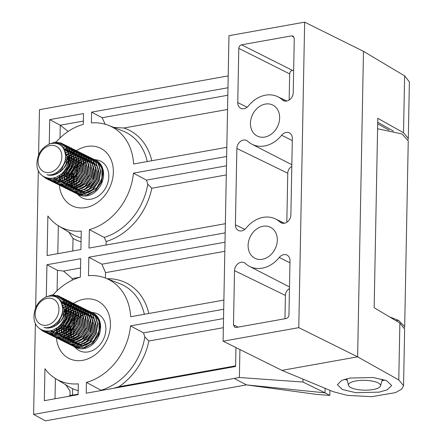 <?xml version="1.0" encoding="UTF-8"?>
<svg xmlns="http://www.w3.org/2000/svg" width="443" height="443" viewBox="0 0 443 443"><rect width="100%" height="100%" fill="white"/><g stroke="black" fill="none" stroke-linecap="round" stroke-linejoin="round"><path stroke-width="0.66" d="M381.949 380.825A27.145 8.317 -178.9 0 0 384.923 380.005M349.87 378.062L373.156 377.508L386.512 380.62L391.651 385.499L387.21 389.846L379.147 392.133L355.862 392.692L342.505 389.574L337.367 384.701L341.808 380.349L349.87 378.062M248.108 245.383A17.332 13.844 -63.6 0 0 255.002 258.302A17.332 13.844 -63.6 0 0 269.66 255.81A17.332 13.844 -63.6 0 0 277.296 240.161A17.332 13.844 -63.6 0 0 270.407 227.242A17.332 13.844 -63.6 0 0 255.744 229.734A17.332 13.844 -63.6 0 0 248.108 245.383M250.456 123.176A17.332 13.844 -63.6 0 0 257.344 136.095A17.332 13.844 -63.6 0 0 272.008 133.603A17.332 13.844 -63.6 0 0 279.644 117.96A17.332 13.844 -63.6 0 0 272.75 105.041A17.332 13.844 -63.6 0 0 258.092 107.533A17.332 13.844 -63.6 0 0 250.456 123.176M403.551 385.67L404.636 329.088L399.868 323.047L398.772 379.939L403.551 385.67L401.663 389.17L395.449 392.631L371.699 396.679L347.29 395.366L333.18 391.667L281.942 370.376L357.623 356.842L363.487 51.338L404.614 75.853L403.523 132.745L377.79 118.303L374.152 307.719L399.868 323.047M233.483 324.907L234.796 327.316L236.13 327.477L286.195 318.528C287.828 318.041 288.747 316.861 288.958 314.99L289.999 260.733A7.592 6.064 -63.6 0 0 287.042 255.107A7.592 6.064 -63.6 0 0 279.278 257.455A29.011 23.169 116.4 0 1 249.614 266.431A29.011 23.169 116.4 0 1 245.444 263.507A7.592 6.064 -63.6 0 0 244.353 262.743A7.592 6.064 -63.6 0 0 237.902 263.773A7.592 6.064 -63.6 0 0 234.524 270.651L233.483 324.907L238.162 327.117M284.965 318.744L285.414 295.431A6.778 5.416 116.4 0 1 289.462 288.598M286.82 222.259L287.762 173.23A6.778 5.416 116.4 0 1 291.81 166.396M236.872 148.449L235.405 224.811A7.592 6.064 -63.6 0 0 238.489 230.498A7.592 6.064 -63.6 0 0 246.125 228.084A29.011 23.169 116.4 0 1 275.308 218.87A29.011 23.169 116.4 0 1 279.959 222.037A7.592 6.064 -63.6 0 0 281.178 222.862A7.592 6.064 -63.6 0 0 290.879 214.888L292.347 138.532A7.592 6.064 -63.6 0 0 289.39 132.906A7.592 6.064 -63.6 0 0 281.626 135.253A29.011 23.169 116.4 0 1 251.962 144.23A29.011 23.169 116.4 0 1 247.792 141.306A7.592 6.064 -63.6 0 0 246.701 140.536A7.592 6.064 -63.6 0 0 240.25 141.572A7.592 6.064 -63.6 0 0 236.872 148.449L287.762 173.23M289.163 100.057L289.667 73.903L238.794 48.353L237.753 102.604A7.592 6.064 -63.6 0 0 240.837 108.297A7.592 6.064 -63.6 0 0 248.473 105.883A29.011 23.169 116.4 0 1 277.656 96.668A29.011 23.169 116.4 0 1 282.307 99.83A7.592 6.064 -63.6 0 0 283.526 100.661A7.592 6.064 -63.6 0 0 293.227 92.687L294.268 38.43L293.028 36.06L291.621 35.861L241.557 44.815L292.43 70.365A3.212 2.542 -63.3 0 0 289.667 73.903M238.794 48.353C239.004 46.476 239.923 45.297 241.557 44.815M292.43 70.365L293.659 70.144M228.97 35.684L223.1 341.188L298.781 327.654L304.651 22.15L228.97 35.684M304.651 22.15L363.487 51.338M298.781 327.654L357.623 356.842L398.772 379.939M408.069 139.672L408.296 138.476L403.523 132.745M408.296 138.476L409.382 81.894L404.614 75.853M377.685 123.802L389.076 130.192M393.467 131.111L377.713 122.274M344.576 379.324A27.145 8.317 -178.9 0 0 347.246 380.16M223.1 341.188L281.942 370.376M45.407 297.17L52.324 294.844L58.736 296.035L63.504 300.321L65.985 308.256A19.259 15.383 116.4 0 1 61.095 323.955C51.997 336.01 34.355 331.923 33.967 317.437C34.083 307.22 38.48 300.238 47.163 296.483C56.095 294.634 61.245 298.543 62.618 308.217C63.443 318.473 52.999 329.631 43.979 327.438C54.052 330.866 65.941 319.198 65.985 308.256M47.661 296.334L57.446 295.542L59.091 296.206L64.196 301.052L66.328 308.428C66.572 313.937 64.828 319.115 61.095 323.955M60.265 296.882L61.511 297.408L65.974 301.594L68.41 309.458L66.467 319.613L60.303 327.953L51.371 332.3L43.181 331.32L39.416 328.512M54.362 296.295L60.082 296.816M61.511 297.408L66.622 302.253L68.754 309.629L67.081 319.137L61.477 327.371L53.382 332.095L44.915 332.023L43.187 331.32M62.69 298.084L63.936 298.61L68.488 302.934L70.83 310.659L68.515 321.601L60.99 330.478L52.302 333.684L45.607 332.521L44.427 331.857M56.992 297.469L61.178 297.652M61.367 297.696L62.496 298.017M63.936 298.61L69.042 303.455L71.179 310.831L69.507 320.339L63.897 328.573L55.807 333.297L47.335 333.225L45.607 332.521M65.11 299.285L66.356 299.811L71.473 305.111L73.25 311.861L71.672 321.142L64.434 330.932L55.99 334.742L48.032 333.723L46.847 333.058M58.681 298.776L62.192 298.637M62.397 298.654L63.593 298.848M63.792 298.898L64.927 299.219M66.356 299.811L71.467 304.657L73.599 312.033L71.932 321.54L66.323 329.775L58.227 334.498L49.76 334.426L48.032 333.723M68.46 300.858L73.544 305.676L75.681 313.063L73.787 323.085L67.596 331.519L58.919 335.855L50.452 334.925L49.273 334.26M59.96 300.221L63.133 299.784M63.349 299.778L64.612 299.833M64.822 299.856L66.018 300.055M66.212 300.099L67.347 300.42M67.535 300.487L68.781 301.013L73.892 305.858L76.024 313.234L74.352 322.742L68.748 330.976L60.652 335.7L52.18 335.628L50.452 334.925M69.955 301.689L71.201 302.215L76.041 307.005L78.101 314.264L76.412 323.816L68.87 333.64L59.534 337.289L52.878 336.126L51.693 335.462M60.984 301.855L63.986 301.107M64.213 301.079L65.553 300.985M65.774 300.98L67.037 301.041M67.247 301.057L68.443 301.257M68.637 301.301L69.772 301.622M71.201 302.215L76.312 307.06L78.444 314.436L76.777 323.944L71.168 332.178L63.072 336.901L54.605 336.83L52.878 336.126M72.381 302.89L73.627 303.422L78.538 308.35L80.521 315.466L78.621 325.522L72.381 333.978L63.637 338.28L55.297 337.328L54.118 336.663M65.082 303.571L61.793 303.721L64.733 302.647M64.977 302.586L66.406 302.309M66.638 302.281L67.978 302.187M68.194 302.181L69.462 302.242M69.667 302.259L70.869 302.458M71.063 302.503L72.192 302.824M73.627 303.422L78.738 308.262L80.87 315.637L79.197 325.145L73.593 333.38L65.498 338.103L57.025 338.031L55.297 337.328M74.801 304.092L76.046 304.623L80.897 309.435L82.946 316.673L81.263 326.198L75.155 334.88L66.3 339.443L57.723 338.53L56.543 337.865M52.191 327.244L52.113 326.203M62.374 305.963L65.354 304.435M65.619 304.335L67.153 303.848M67.402 303.787L68.831 303.51M69.058 303.483L70.404 303.389M70.62 303.383L71.888 303.444M72.093 303.466L73.289 303.66M73.483 303.704L74.618 304.025M76.046 304.623L81.158 309.463L83.29 316.839L81.623 326.347L76.013 334.581L67.917 339.305L59.451 339.233L57.723 338.53M77.226 305.293L78.472 305.825L83.24 310.499L85.366 317.869L83.461 327.947L77.497 336.154L68.46 340.695L60.143 339.731L58.963 339.067M54.506 326.281L54.572 324.719M62.635 308.754L65.808 306.567M66.101 306.406L67.773 305.637M68.039 305.537L69.579 305.05M69.822 304.989L71.257 304.712M71.484 304.684L72.829 304.59M73.04 304.585L74.308 304.646M74.513 304.668L75.709 304.862M75.908 304.906L77.038 305.227M78.472 305.825L83.583 310.665L85.715 318.041L84.043 327.549L78.439 335.783L70.343 340.506L61.87 340.434L60.143 339.731M79.646 306.495L80.892 307.027L85.626 311.65L87.792 319.071L86.512 327.576L81.169 336.176L70.897 341.891L62.568 340.933L61.389 340.268M57.103 330.212L56.931 327.853M57.125 324.653L57.679 321.839M62.192 312.88L65.918 309.269M66.356 308.948L68.233 307.769M68.527 307.608L70.199 306.838M70.465 306.739L72.004 306.251M72.248 306.191L73.682 305.914M73.903 305.886L75.249 305.792M75.465 305.786L76.733 305.847M76.938 305.869L78.134 306.063M78.328 306.107L79.469 306.434M80.892 307.027L86.003 311.866L88.135 319.242L86.468 328.75L80.859 336.985L72.763 341.714L64.296 341.636L62.568 340.933M82.071 307.697L83.317 308.228L88.124 312.98L90.211 320.272L88.318 330.328L82.127 338.74L73.328 343.092L64.988 342.134L63.809 341.47M59.523 331.403L59.356 329.143M59.356 328.717L59.583 325.616M60.591 321.402L64.999 313.622M66.173 312.359L68.438 310.399M68.776 310.15L70.658 308.97M70.946 308.81L72.624 308.04M72.89 307.94L74.43 307.453M74.668 307.392L76.102 307.115M76.329 307.088L77.669 306.993M77.885 306.988L79.153 307.049M79.358 307.071L80.565 307.265M80.753 307.309L81.883 307.63M83.317 308.228L88.428 313.068L90.56 320.444L88.888 329.952L83.284 338.186L75.188 342.915L66.716 342.838L64.988 342.134M84.491 308.898L85.743 309.43L90.322 313.794L92.637 321.48L89.89 333.263L82.309 341.625L73.859 344.516L67.414 343.336L66.234 342.672M61.942 332.61L61.782 330.345M61.776 329.908L61.998 326.856M62.098 326.236L68.156 314.009M68.593 313.561L70.858 311.601M71.201 311.351L73.078 310.172M73.372 310.011L75.05 309.242M75.31 309.142L76.849 308.655M77.093 308.594L78.522 308.317M78.749 308.289L80.094 308.195M80.31 308.19L81.578 308.25M81.783 308.273L82.974 308.466M83.173 308.511L84.303 308.832M85.743 309.43L90.848 314.27L92.98 321.646L91.313 331.154L85.704 339.388L77.608 344.117L69.141 344.039L67.414 343.336M86.917 310.1L88.163 310.632L93.013 315.455L95.057 322.676L93.301 332.388L86.103 341.858L77.68 345.579L69.833 344.538L68.654 343.873M64.368 333.806L64.202 331.547M64.202 331.109L64.423 328.058M64.523 327.416L70.57 315.222M71.018 314.763L73.283 312.802M73.621 312.553L75.509 311.368M75.792 311.213L77.475 310.443M77.735 310.344L79.275 309.856M79.513 309.795L80.947 309.519M81.174 309.491L82.514 309.397M82.736 309.391L83.993 309.452M84.203 309.474L85.399 309.668M85.599 309.712L86.734 310.034M88.163 310.632L93.274 315.471L95.406 322.847L93.733 332.355L88.129 340.589L80.033 345.318L71.561 345.247L69.833 344.538M89.336 311.302L90.588 311.833L95.317 316.457L97.482 323.877L95.61 333.878L89.425 342.334L79.419 346.863L72.259 345.739L71.079 345.075M66.788 335.008L66.627 332.748M66.622 332.305L66.843 329.26M66.943 328.623L72.99 316.424M73.438 315.964L75.709 313.998M76.046 313.755L77.929 312.57M78.217 312.415L79.895 311.645M80.155 311.545L81.7 311.058M81.938 310.997L83.367 310.726M83.6 310.693L84.934 310.598M85.156 310.593L86.418 310.654M86.629 310.676L87.825 310.87M88.019 310.914L89.154 311.235M90.588 311.833L95.694 316.673L97.825 324.049L96.159 333.557L90.549 341.791L82.453 346.52L73.987 346.448L72.259 345.739M75.293 347.223A19.259 15.383 -63.6 0 0 92.626 344.383A19.259 15.383 -63.6 0 0 100.594 325.422A19.259 15.383 -63.6 0 0 93.539 313.312A19.259 15.383 -63.6 0 0 92.991 313.024L97.814 317.781L99.902 325.079L98.025 335.069L91.867 343.513L83.146 347.882L74.679 346.941L73.499 346.276M93.539 313.312C97.615 315.809 99.852 319.791 100.251 325.251L98.579 334.758L92.975 342.993L84.879 347.722L76.412 347.65L74.684 346.941M92.991 313.024A19.259 15.383 -63.6 0 0 91.74 312.487M91.546 312.42A19.259 15.383 -63.6 0 0 90.411 312.088M90.211 312.038A19.259 15.383 -63.6 0 0 89.735 311.944A19.259 15.383 -63.6 0 0 89.004 311.828M88.799 311.806A19.259 15.383 -63.6 0 0 87.52 311.722M87.299 311.722A19.259 15.383 -63.6 0 0 85.959 311.789M85.721 311.811A19.259 15.383 -63.6 0 0 84.292 312.044M84.048 312.099A19.259 15.383 -63.6 0 0 82.514 312.536M82.254 312.625A19.259 15.383 -63.6 0 0 80.587 313.323M80.299 313.461A19.259 15.383 -63.6 0 0 79.812 313.71L79.613 313.827A19.259 15.383 -63.6 0 0 78.45 314.524M44.256 331.746L42.318 330.196M46.681 332.948L45.729 332.261M45.574 332.139L44.139 330.783M49.107 334.149L48.154 333.463M47.994 333.341L47.102 332.538M46.958 332.4L45.795 331.071M50.02 327.776L49.898 327.078M58.797 338.956L57.845 338.275M61.223 340.158L60.27 339.476M60.115 339.349L59.218 338.552M63.642 341.359L62.69 340.678M62.535 340.551L61.638 339.753M59.224 331.569L59.102 330.583M66.062 342.561L65.115 341.88M64.96 341.752L64.063 340.955M68.488 343.762L67.535 343.081M67.38 342.954L66.483 342.157M70.913 344.97L69.961 344.283M69.806 344.156L68.909 343.358M73.339 346.171L72.381 345.485M72.231 345.363L71.329 344.56M58.908 308.178A14.126 11.28 -63.6 0 0 46.033 298.604A14.126 11.28 -63.6 0 0 35.202 315.3A14.126 11.28 -63.6 0 0 48.077 324.874A14.126 11.28 -63.6 0 0 58.908 308.178M74.335 346.769L76.434 348.674A20.544 16.408 -63.6 0 0 95.943 348.48A20.544 16.408 -63.6 0 0 105.827 327.161A20.544 16.408 -63.6 0 0 94.243 312.78L91.336 312.237M91.729 312.542A20.544 16.408 -63.6 0 0 90.953 312.564A20.544 16.408 116.4 0 1 91.729 312.542M90.793 312.57A20.544 16.408 -63.6 0 0 89.746 312.669A20.544 16.408 116.4 0 1 90.793 312.57M89.558 312.692A20.544 16.408 -63.6 0 0 88.334 312.913A20.544 16.408 116.4 0 1 89.558 312.692M88.113 312.963A20.544 16.408 -63.6 0 0 86.756 313.339A20.544 16.408 116.4 0 1 88.113 312.963M86.518 313.422A20.544 16.408 -63.6 0 0 85.017 314.004A20.544 16.408 116.4 0 1 86.518 313.422M84.757 314.126A20.544 16.408 -63.6 0 0 83.09 314.99A20.544 16.408 116.4 0 1 84.757 314.126M82.802 315.156A20.544 16.408 -63.6 0 0 80.897 316.452A20.544 16.408 116.4 0 1 82.802 315.156M80.554 316.723A20.544 16.408 -63.6 0 0 78.212 318.86A20.544 16.408 116.4 0 1 80.554 316.723M77.746 319.364A20.544 16.408 -63.6 0 0 71.81 330.999A20.544 16.408 116.4 0 1 77.746 319.364M71.672 331.68A20.544 16.408 -63.6 0 0 71.312 334.836A20.544 16.408 116.4 0 1 71.677 331.68M71.29 335.434A20.544 16.408 116.4 0 1 71.295 335.279A20.544 16.408 -63.6 0 0 71.351 337.516M78.123 314.74A19.259 15.383 -63.6 0 0 75.952 316.44M75.543 316.817A19.259 15.383 -63.6 0 0 72.259 320.688M69.617 325.865A19.259 15.383 -63.6 0 0 68.399 330.794M68.333 331.358A19.259 15.383 -63.6 0 0 68.222 334.105M68.239 334.515A19.259 15.383 -63.6 0 0 68.277 335.135A19.259 15.383 -63.6 0 0 68.449 336.625M68.504 336.951A19.259 15.383 -63.6 0 0 68.903 338.707M68.981 338.973A19.259 15.383 -63.6 0 0 69.174 339.571M73.87 346.348L73.101 345.645A19.259 15.383 -63.6 0 0 74.009 346.387M74.164 346.504A19.259 15.383 -63.6 0 0 75.127 347.129M69.872 335.822L70.426 326.092L75.476 317.282M84.342 345.546L79.829 345.374M79.308 345.252L76.883 344.3M73.909 341.968L73.499 341.487M72.979 340.8L72.347 339.809M72.203 339.554L71.445 337.887M71.334 337.588L70.797 335.628M70.725 335.257L70.476 332.809M70.47 332.322L70.825 328.717M71.013 327.853L74.867 320.09M75.432 319.436L78.062 317.044M78.444 316.778L80.526 315.566M80.853 315.416L82.736 314.74M83.035 314.663L84.818 314.364M85.117 314.342L86.889 314.386M87.188 314.425L89.043 314.873M89.37 314.995L91.513 316.164M91.9 316.463L94.713 320.029M95.245 321.28L96.065 325.406L94.652 333.252L89.979 340.041L83.805 343.762M82.381 344.145L77.403 344.172M76.872 344.045L74.457 343.098M73.604 342.589L72.53 341.774M71.484 340.767L71.074 340.285M70.553 339.598L69.928 338.607M69.784 338.352L69.025 336.686M68.909 336.381L68.372 334.426M68.3 334.05L68.056 331.608M68.045 331.12L68.399 327.515M68.593 326.652L72.43 318.905M73.006 318.235L75.642 315.842M76.019 315.577L78.106 314.364M78.428 314.214L80.31 313.539M80.609 313.461L82.404 313.162M82.691 313.14L84.463 313.184M84.763 313.223L86.623 313.672M86.95 313.794L89.076 314.951M89.475 315.261L92.299 318.849M92.825 320.079L93.645 324.204L92.227 332.051L87.559 338.84L81.385 342.561M79.939 342.943L74.983 342.971M74.452 342.843L72.037 341.896M71.716 341.719L70.105 340.573M69.878 340.374L68.654 339.083M68.133 338.397L67.502 337.405M67.358 337.14L66.6 335.484M66.489 335.174L65.952 333.225M65.88 332.848L65.63 330.406M65.625 329.924L65.979 326.308M66.168 325.444L70.011 317.703M70.587 317.033L73.211 314.646M73.599 314.375L75.687 313.162M76.008 313.013L77.89 312.337M78.189 312.26L79.978 311.961M80.272 311.938L82.049 311.983M82.343 312.022L84.198 312.47M84.524 312.592L86.651 313.749M87.055 314.059L89.868 317.62M90.4 318.877L91.219 323.002L89.807 330.843L85.134 337.638L78.959 341.359M77.547 341.736L72.558 341.769M72.026 341.642L69.612 340.695M66.638 338.363L66.228 337.882M66.046 337.649L65.082 336.204M64.933 335.938L64.18 334.282M64.063 333.972L63.526 332.023M63.454 331.652L63.211 329.204M63.199 328.723L63.554 325.107M63.742 324.276L67.602 316.485M68.161 315.831L70.791 313.445M71.173 313.168L73.256 311.961M73.582 311.811L75.471 311.136M75.764 311.058L77.558 310.759M77.846 310.737L79.624 310.781M79.917 310.82L81.783 311.274M82.105 311.39L84.231 312.553M84.63 312.858L87.443 316.418M87.98 317.675L88.799 321.801L87.382 329.642L82.714 336.436L76.539 340.158M75.1 340.54L70.132 340.567M69.612 340.445L67.192 339.493M64.218 337.156L63.809 336.68M63.288 335.993L62.657 335.002M62.507 334.736L61.754 333.081M61.643 332.776L61.106 330.821M61.034 330.45L60.785 328.003M60.78 327.532L61.134 323.905M65.741 314.63L68.372 312.237M68.754 311.966L70.836 310.759M71.162 310.609L73.04 309.934M73.344 309.856L75.138 309.557M75.426 309.535L77.204 309.579M77.497 309.618L79.358 310.067M79.679 310.189L81.822 311.357M82.204 311.656L85.017 315.217M85.554 316.474L86.374 320.599L84.962 328.44L80.288 335.235L74.114 338.956M72.691 339.332L67.713 339.366M67.192 339.244L64.767 338.291M61.793 335.955L61.383 335.478M61.2 335.246L60.231 333.8M60.087 333.54L59.334 331.879M59.218 331.574L58.681 329.62M58.614 329.26L58.36 326.74M58.576 323.456L60.093 318.384M60.857 316.867L63.72 312.996L65.614 311.285M66.328 310.764L68.416 309.557M68.737 309.408L70.62 308.732M70.919 308.655L72.707 308.356M73.001 308.334L74.784 308.378M75.072 308.417L76.938 308.865M77.259 308.987L79.391 310.155M79.784 310.454L82.608 314.043M83.134 315.272L83.954 319.397L82.536 327.239L77.868 334.033L71.694 337.754M70.265 338.131L65.287 338.164M64.756 338.037L62.347 337.09M61.488 336.58L60.414 335.766M59.373 334.753L58.958 334.277M58.775 334.044L57.812 332.599M57.662 332.333L56.909 330.677M56.798 330.378L56.239 328.329M55.934 325.472L56.001 323.556M62.552 310.609L65.979 308.361M66.317 308.206L68.194 307.531M68.499 307.453L70.287 307.154M70.575 307.132L72.353 307.176M72.652 307.215L74.518 307.669M74.834 307.785L76.971 308.954M77.359 309.253L80.183 312.83M80.709 314.07L81.529 318.196L80.117 326.037L75.443 332.831L69.269 336.553M67.807 336.94L62.867 336.962M53.73 326.652L53.575 325.395M62.585 307.669L65.769 306.329M66.073 306.251L67.862 305.952M68.156 305.93L69.933 305.975M70.227 306.013L72.093 306.462M72.414 306.584L74.551 307.752M74.939 308.051L77.763 311.634M78.289 312.869L79.109 316.994L77.691 324.835L73.023 331.63L66.849 335.351M65.376 335.739L64.229 335.921M51.759 327.377L51.515 326.48M62.275 305.471L65.437 304.751M65.73 304.729L67.502 304.773M67.807 304.812L69.667 305.26M69.988 305.382L72.126 306.545M72.514 306.844L75.343 310.438M75.864 311.667L76.683 315.793L75.271 323.634L70.598 330.423L64.423 334.149M62.95 334.537L58.022 334.559M57.49 334.432L55.076 333.485M54.755 333.302L53.143 332.161M52.916 331.957L51.56 330.511M49.937 327.792L49.666 327.144M65.381 303.61L67.236 304.059M67.563 304.18L69.701 305.343M70.094 305.642L72.912 309.22M73.444 310.465L74.263 314.591L72.846 322.432L68.178 329.221L62.003 332.948M60.547 333.33L55.596 333.357M55.059 333.23L52.656 332.283M52.335 332.106L50.519 330.783M48.221 327.964L47.966 327.51M61.217 302.309L64.816 302.857M65.143 302.979L67.27 304.136M67.668 304.441L70.487 308.018M71.018 309.264L71.838 313.389L70.42 321.23L65.752 328.019L63.537 329.797M60.63 301.218L64.85 302.934M65.248 303.239L68.061 306.811M68.593 308.062L69.418 312.188L68 320.029L63.327 326.818L57.153 330.544M60.182 300.531L65.636 305.598M66.173 306.861L66.993 310.986L65.575 318.827L60.907 325.616L54.096 329.531M60.381 300.825L64.567 309.784L62.895 318.224M94.032 313.661L98.977 321.064L99.01 331.142L93.883 340.451L85.416 345.385M350.994 387.669A16.048 4.917 1.1 0 1 348.503 385.344A16.048 4.917 1.1 0 1 359.428 380.498A16.048 4.917 1.1 0 1 378.023 382.835A16.048 4.917 1.1 0 1 380.493 385.958A16.048 4.917 1.1 0 1 368.343 390.095A16.048 4.917 1.1 0 1 350.994 387.669M48.342 144.418L55.259 142.092L61.671 143.283L66.439 147.569L68.92 155.504A19.259 15.383 116.4 0 1 64.025 171.203C54.926 183.258 37.29 179.166 36.902 164.685C37.018 154.469 41.415 147.48 50.092 143.731C59.024 141.876 64.18 145.791 65.553 155.465C66.378 165.721 55.929 176.879 46.914 174.686C56.981 178.114 68.87 166.446 68.92 155.504M50.591 143.582L60.381 142.79L62.02 143.454L67.131 148.3L69.263 155.676C69.507 161.186 67.762 166.363 64.025 171.203M63.199 144.125L64.445 144.656L68.909 148.842L71.34 156.706L69.401 166.861L63.238 175.195L54.306 179.548L46.116 178.562L42.351 175.76M57.291 143.538L63.017 144.064M64.445 144.656L69.557 149.501L71.688 156.877L70.016 166.385L64.412 174.614L56.316 179.343L47.844 179.271L46.116 178.562M65.619 145.326L66.865 145.858L71.417 150.183L73.765 157.907L71.45 168.849L63.925 177.726L55.237 180.927L48.542 179.764L47.357 179.099M59.921 144.717L64.113 144.9M64.301 144.939L65.431 145.26M66.865 145.858L71.976 150.703L74.108 158.079L72.442 167.587L66.832 175.816L58.736 180.545L50.269 180.473L48.542 179.764M68.045 146.528L69.291 147.059L74.402 152.359L76.185 159.109L74.601 168.39L67.364 178.175L58.925 181.984L50.962 180.965L49.782 180.301M61.61 146.024L65.127 145.88M65.331 145.902L66.522 146.096M66.727 146.14L67.857 146.467M69.291 147.059L74.402 151.905L76.534 159.281L74.861 168.789L69.258 177.017L61.162 181.746L52.689 181.674L50.962 180.965M71.395 148.106L76.473 152.924L78.61 160.311L76.722 170.334L70.531 178.767L61.854 183.097L53.387 182.167L52.208 181.503M62.895 147.469L66.068 147.026M66.284 147.026L67.546 147.082M67.757 147.104L68.953 147.297M69.147 147.342L70.282 147.669M70.465 147.729L71.711 148.261L76.822 153.106L78.954 160.482L77.287 169.99L71.677 178.219L63.582 182.948L55.115 182.876L53.387 182.167M72.89 148.931L74.136 149.463L78.97 154.253L81.036 161.512L79.341 171.064L71.805 180.888L62.469 184.537L55.807 183.369L54.627 182.704M63.919 149.097L66.915 148.355M67.148 148.327L68.488 148.228M68.704 148.228L69.972 148.283M70.177 148.305L71.378 148.505M71.572 148.543L72.707 148.87M74.136 149.463L79.247 154.308L81.379 161.684L79.707 171.192L74.103 179.426L66.007 184.15L57.535 184.078L55.807 183.369M75.31 150.133L76.561 150.664L81.473 155.593L83.456 162.714L81.551 172.77L75.316 181.226L66.572 185.528L58.232 184.57L57.053 183.906M68.017 150.819L64.722 150.969L67.663 149.895M67.912 149.828L69.341 149.557M69.568 149.529L70.913 149.429M71.129 149.429L72.397 149.485M72.602 149.507L73.798 149.706M73.992 149.745L75.127 150.072M76.561 150.664L81.667 155.51L83.799 162.886L82.132 172.393L76.523 180.628L68.427 185.351L59.96 185.279L58.232 184.57M77.735 151.334L78.981 151.866L83.832 156.678L85.881 163.916L84.198 173.446L78.09 182.128L69.23 186.691L60.652 185.772L59.473 185.108M55.12 174.487L55.043 173.451M65.304 153.212L68.283 151.683M68.554 151.584L70.088 151.096M70.332 151.03L71.766 150.758M71.993 150.731L73.339 150.637M73.555 150.631L74.817 150.686M75.022 150.709L76.224 150.908M76.417 150.947L77.553 151.273M78.981 151.866L84.092 156.711L86.224 164.087L84.552 173.595L78.948 181.829L70.852 186.553L62.38 186.481L60.652 185.772M80.155 152.542L81.407 153.068L86.169 157.747L88.301 165.117L86.396 175.19L80.432 183.402L71.395 187.943L63.078 186.974L61.898 186.309M57.44 173.529L57.501 171.967M65.564 156.002L68.743 153.815M69.036 153.655L70.708 152.885M70.974 152.785L72.514 152.298M72.757 152.231L74.186 151.96M74.418 151.932L75.759 151.838M75.974 151.833L77.243 151.888M77.447 151.91L78.644 152.11M78.837 152.148L79.973 152.475M81.407 153.068L86.512 157.913L88.644 165.289L86.978 174.797L81.368 183.031L73.272 187.754L64.805 187.682L63.078 186.979M82.581 153.743L83.827 154.269L88.561 158.899L90.721 166.319L89.447 174.824L84.098 183.424L73.831 189.139L65.498 188.181L64.318 187.516M60.032 177.455L59.866 175.101M60.06 171.895L60.613 169.088M65.127 160.128L68.848 156.517M69.285 156.196L71.168 155.011M71.456 154.856L73.134 154.086M73.4 153.987L74.939 153.499M75.177 153.433L76.611 153.162M76.838 153.134L78.184 153.04M78.4 153.034L79.662 153.09M79.867 153.112L81.069 153.311M81.263 153.35L82.404 153.677M83.827 154.269L88.938 159.115L91.07 166.49L89.397 175.998L83.793 184.233L75.698 188.956L67.231 188.884L65.503 188.181M85.006 154.945L86.252 155.471L91.059 160.228L93.146 167.52L91.247 177.577L85.056 185.988L76.262 190.335L67.923 189.382L66.743 188.718M62.457 178.651L62.291 176.392M62.286 175.965L62.513 172.859M63.526 168.65L67.934 160.87M69.102 159.607L71.373 157.642M71.711 157.398L73.588 156.213M73.881 156.058L75.559 155.288M75.819 155.188L77.364 154.696M77.603 154.64L79.037 154.363M79.264 154.336L80.604 154.242M80.82 154.236L82.088 154.291M82.293 154.314L83.494 154.513M83.683 154.552L84.812 154.878M86.252 155.471L91.358 160.316L93.49 167.692L91.823 177.2L86.213 185.434L78.123 190.158L69.651 190.086L67.923 189.382M87.426 156.146L88.672 156.672L93.257 161.036L95.572 168.722L92.825 180.511L85.239 188.873L76.794 191.764L70.348 190.584L69.163 189.92M64.877 179.852L64.711 177.593M64.711 177.156L64.933 174.105M65.027 173.484L71.09 161.258M71.528 160.809L73.793 158.849M74.131 158.6L76.013 157.415M76.301 157.259L77.985 156.49M78.245 156.39L79.784 155.897M80.022 155.842L81.457 155.565M81.684 155.537L83.029 155.443M83.245 155.438L84.508 155.493M84.713 155.515L85.909 155.709M86.108 155.753L87.232 156.08M88.672 156.672L93.783 161.518L95.915 168.894L94.243 178.402L88.639 186.636L80.543 191.359L72.076 191.287L70.348 190.584M89.851 157.348L91.097 157.874L95.948 162.697L97.992 169.924L96.236 179.636L89.037 189.106L80.615 192.827L72.768 191.786L71.589 191.121M67.303 181.049L67.137 178.795M67.131 178.357L67.353 175.306M67.452 174.664L73.505 162.47M73.948 162.011L76.213 160.05M76.556 159.801L78.439 158.616M78.727 158.461L80.404 157.691M80.665 157.592L82.204 157.104M82.448 157.043L83.882 156.767M84.109 156.739L85.449 156.645M85.665 156.639L86.928 156.695M87.138 156.717L88.329 156.911M88.528 156.96L89.663 157.282M91.097 157.874L96.203 162.719L98.34 170.095L96.668 179.603L91.064 187.838L82.968 192.561L74.496 192.489L72.768 191.786M92.271 158.55L93.517 159.076L98.252 163.705L100.411 171.125L98.545 181.126L92.354 189.582L82.354 194.112L75.194 192.987L74.009 192.323M69.723 182.256L69.557 179.996M69.557 179.553L69.778 176.508M69.878 175.865L75.925 163.672M76.373 163.212L78.644 161.246M78.981 161.003L80.859 159.818M81.152 159.663L82.83 158.893M83.09 158.793L84.63 158.301M84.873 158.245L86.302 157.968M86.529 157.941L87.869 157.846M88.091 157.841L89.348 157.896M89.558 157.918L90.76 158.118M90.953 158.162L92.089 158.483M93.517 159.076L98.628 163.921L100.76 171.297L99.094 180.805L93.484 189.039L85.388 193.763L76.921 193.691L75.194 192.987M78.228 194.471A19.259 15.383 -63.6 0 0 95.555 191.625A19.259 15.383 -63.6 0 0 103.529 172.67A19.259 15.383 -63.6 0 0 96.474 160.56A19.259 15.383 -63.6 0 0 95.926 160.272L100.749 165.029L102.837 172.327L100.954 182.317L94.796 190.756L86.08 195.125L77.614 194.189L76.434 193.525M96.474 160.56C100.544 163.057 102.782 167.039 103.186 172.499L101.513 182.007L95.909 190.241L87.814 194.964L79.341 194.892L77.614 194.189M95.926 160.272A19.259 15.383 -63.6 0 0 94.675 159.735M94.481 159.668A19.259 15.383 -63.6 0 0 93.34 159.33M93.146 159.286A19.259 15.383 -63.6 0 0 92.67 159.187A19.259 15.383 -63.6 0 0 91.939 159.076M91.734 159.048A19.259 15.383 -63.6 0 0 90.455 158.971M90.234 158.971A19.259 15.383 -63.6 0 0 88.888 159.037M88.655 159.059A19.259 15.383 -63.6 0 0 87.227 159.292M86.978 159.347A19.259 15.383 -63.6 0 0 85.449 159.785M85.189 159.873A19.259 15.383 -63.6 0 0 83.522 160.565M83.234 160.709A19.259 15.383 -63.6 0 0 82.747 160.959L82.548 161.069A19.259 15.383 -63.6 0 0 81.385 161.767M47.191 178.994L45.252 177.444M49.616 180.196L48.664 179.509M48.508 179.387L47.074 178.031M52.036 181.397L51.089 180.711M50.928 180.583L50.037 179.786M49.887 179.642L48.724 178.319M52.955 175.024L52.833 174.326M61.732 186.204L60.78 185.517M64.152 187.406L63.199 186.719M63.05 186.597L62.147 185.794M66.572 188.607L65.625 187.921M65.47 187.799L64.573 186.996M61.616 176.862L62.153 178.817L62.037 177.831M68.997 189.809L68.045 189.122M67.89 189L66.993 188.197M71.423 191.011L70.47 190.324M70.315 190.202L69.418 189.399M73.848 192.218L72.896 191.526M72.735 191.404L71.838 190.601M76.268 193.419L75.316 192.727M75.166 192.611L74.263 191.802M61.837 155.427A14.126 11.28 -63.6 0 0 48.963 145.852A14.126 11.28 -63.6 0 0 38.137 162.548A14.126 11.28 -63.6 0 0 51.011 172.122A14.126 11.28 -63.6 0 0 61.837 155.427M77.27 194.017L79.369 195.922A20.544 16.408 -63.6 0 0 98.878 195.723A20.544 16.408 -63.6 0 0 108.762 174.409A20.544 16.408 -63.6 0 0 97.172 160.028L94.27 159.486M94.664 159.79A20.544 16.408 -63.6 0 0 93.883 159.807A20.544 16.408 116.4 0 1 94.664 159.79M93.728 159.818A20.544 16.408 -63.6 0 0 92.676 159.912A20.544 16.408 116.4 0 1 93.728 159.818M92.487 159.94A20.544 16.408 -63.6 0 0 91.269 160.161A20.544 16.408 116.4 0 1 92.487 159.94M91.048 160.211A20.544 16.408 -63.6 0 0 89.691 160.587A20.544 16.408 116.4 0 1 91.048 160.211M89.453 160.665A20.544 16.408 -63.6 0 0 87.952 161.252A20.544 16.408 116.4 0 1 89.453 160.665M87.686 161.368A20.544 16.408 -63.6 0 0 86.025 162.232A20.544 16.408 116.4 0 1 87.686 161.368M85.737 162.404A20.544 16.408 -63.6 0 0 83.832 163.7A20.544 16.408 116.4 0 1 85.737 162.404M83.489 163.965A20.544 16.408 -63.6 0 0 81.147 166.108A20.544 16.408 116.4 0 1 83.489 163.965M74.745 178.247A20.544 16.408 116.4 0 1 80.676 166.612A20.544 16.408 -63.6 0 0 74.74 178.247M74.247 182.079A20.544 16.408 116.4 0 1 74.607 178.928A20.544 16.408 -63.6 0 0 74.241 182.079M74.225 182.682A20.544 16.408 116.4 0 1 74.23 182.527A20.544 16.408 -63.6 0 0 74.286 184.764M81.052 161.988A19.259 15.383 -63.6 0 0 78.882 163.689M78.477 164.06A19.259 15.383 -63.6 0 0 75.194 167.936M72.552 173.108A19.259 15.383 -63.6 0 0 71.334 178.042M71.268 178.607A19.259 15.383 -63.6 0 0 71.157 181.353M71.168 181.763A19.259 15.383 -63.6 0 0 71.207 182.383A19.259 15.383 -63.6 0 0 71.384 183.873M71.439 184.199A19.259 15.383 -63.6 0 0 71.838 185.955M71.916 186.215A19.259 15.383 -63.6 0 0 72.109 186.819M76.805 193.591L76.03 192.893A19.259 15.383 -63.6 0 0 76.938 193.635M77.099 193.752A19.259 15.383 -63.6 0 0 78.062 194.377M72.802 183.064L73.355 173.335L78.411 164.53M87.277 192.794L82.758 192.622M82.237 192.5L79.818 191.548M76.844 189.211L76.429 188.735M75.908 188.048L75.282 187.057M75.138 186.802L74.38 185.135M74.269 184.836L73.726 182.87M73.66 182.505L73.411 180.052M73.405 179.57L73.759 175.96M73.948 175.101L77.802 167.338M78.361 166.684L80.997 164.292M81.374 164.021L83.461 162.808M83.788 162.659L85.671 161.983M85.97 161.911L87.753 161.612M88.046 161.59L89.818 161.634M90.123 161.673L91.978 162.121M92.305 162.243L94.442 163.412M94.83 163.705L97.643 167.271M98.18 168.528L98.999 172.654L97.582 180.495L92.914 187.284L86.739 191.011M85.316 191.387L80.338 191.42M79.806 191.293L77.392 190.346M76.539 189.837L75.46 189.023M74.418 188.009L74.009 187.533M73.488 186.846L72.857 185.855M72.718 185.6L71.954 183.934M71.844 183.629L71.306 181.669M71.234 181.298L70.985 178.85M70.98 178.368L71.334 174.758M71.522 173.894L75.365 166.153M75.941 165.483L78.577 163.09M78.954 162.819L81.041 161.606M81.362 161.457L83.245 160.787M83.544 160.709L85.338 160.41M85.626 160.388L87.398 160.432M87.697 160.471L89.552 160.92M89.879 161.042L92.011 162.199M92.41 162.503L95.234 166.092M95.76 167.327L96.58 171.452L95.162 179.293L90.494 186.082L84.32 189.809M82.874 190.191L77.913 190.219M77.387 190.091L74.967 189.144M74.651 188.967L73.04 187.821M72.813 187.622L71.583 186.331M71.063 185.645L70.437 184.653M70.287 184.388L69.534 182.732M69.418 182.422L68.881 180.467M68.809 180.096L68.565 177.649M68.554 177.172L68.914 173.556M69.102 172.692L72.945 164.946M73.516 164.281L76.146 161.894M76.528 161.617L78.616 160.405M78.943 160.255L80.825 159.58M81.124 159.502L82.913 159.209M83.201 159.187L84.984 159.231M85.272 159.27L87.133 159.718M87.459 159.84L89.586 160.997M89.984 161.302L92.797 164.868M93.335 166.125L94.154 170.25L92.737 178.092L88.068 184.881L81.894 188.607M80.476 188.984L75.493 189.011M74.961 188.89L72.547 187.943M69.573 185.606L69.163 185.13M68.981 184.897L68.012 183.452M67.868 183.186L67.109 181.53M66.998 181.22L66.461 179.265M66.389 178.9L66.14 176.447M66.134 175.965L66.489 172.355M66.671 171.519L70.537 163.727M71.096 163.079L73.726 160.687M74.108 160.416L76.19 159.209M76.517 159.054L78.405 158.378M78.699 158.301L80.493 158.007M80.781 157.985L82.559 158.029M82.852 158.068L84.718 158.516M85.034 158.638L87.166 159.796M87.564 160.1L90.378 163.666M90.909 164.923L91.729 169.049L90.317 176.89L85.643 183.679L79.469 187.406M78.034 187.788L73.067 187.81M72.547 187.688L70.121 186.741M67.153 184.404L66.738 183.928M66.217 183.241L65.592 182.25M65.442 181.984L64.689 180.329M64.578 180.024L64.036 178.064M63.964 177.693L63.72 175.245M63.709 174.78L64.069 171.153M68.671 161.878L71.306 159.486M71.683 159.214L73.771 158.007M74.097 157.852L75.974 157.182M76.279 157.099L78.073 156.805M78.356 156.783L80.139 156.828M80.427 156.866L82.293 157.315M82.614 157.437L84.751 158.605M85.139 158.899L87.952 162.459M88.489 163.722L89.309 167.847L87.891 175.688L83.223 182.477L77.049 186.204M75.62 186.581L70.647 186.608M70.127 186.492L67.701 185.539M64.728 183.203L64.318 182.726M64.13 182.494L63.166 181.049M63.022 180.783L62.264 179.127M61.544 176.502L61.295 173.988M61.511 170.705L63.028 165.632M63.792 164.109L66.649 160.244L68.549 158.533M69.263 158.013L71.345 156.8M71.672 156.65L73.555 155.98M73.854 155.897L75.642 155.604M75.936 155.582L77.713 155.626M78.007 155.665L79.873 156.113M80.189 156.229L82.326 157.398M82.719 157.697L85.543 161.291M86.064 162.52L86.883 166.646L85.471 174.487L80.798 181.276L74.623 185.002M73.2 185.379L68.222 185.407M67.685 185.285L65.276 184.338M64.423 183.828L63.349 183.014M62.302 182.001L61.893 181.525M61.71 181.292L60.746 179.847M60.597 179.581L59.844 177.925M59.733 177.626L59.174 175.572M58.869 172.72L58.93 170.804M65.486 157.852L68.914 155.604M69.246 155.449L71.129 154.779M71.428 154.696L73.217 154.402M73.51 154.38L75.288 154.424M75.581 154.463L77.453 154.912M77.769 155.028L79.906 156.202M80.294 156.495L83.118 160.078M83.644 161.318L84.463 165.444L83.046 173.285L78.378 180.074L72.203 183.801M70.742 184.188L65.802 184.205M56.665 173.9L56.505 172.637M65.52 154.912L68.704 153.577M69.008 153.494L70.797 153.2M71.09 153.178L72.862 153.223M73.161 153.261L75.022 153.71M75.343 153.826L77.486 155M77.868 155.294L80.692 158.882M81.219 160.117L82.038 164.242L80.626 172.083L75.952 178.872L69.778 182.599M68.305 182.987L67.164 183.169M54.688 174.62L54.45 173.728M65.21 152.719L68.372 151.999M68.665 151.977L70.437 152.021M70.736 152.054L72.597 152.508M72.923 152.625L75.055 153.793M75.448 154.092L78.278 157.686M78.799 158.915L79.618 163.041L78.201 170.882L73.532 177.671L67.358 181.397M65.885 181.785L60.951 181.802M60.42 181.68L58.011 180.733M57.684 180.55L56.078 179.409M55.846 179.205L54.495 177.754M52.867 175.035L52.601 174.392M68.316 150.853L70.171 151.307M70.498 151.423L72.63 152.591M73.023 152.89L75.842 156.468M76.373 157.714L77.193 161.839L75.781 169.68L71.107 176.469L64.933 180.196M63.476 180.578L58.531 180.6M57.994 180.478L55.585 179.531M55.27 179.354L53.453 178.031M51.15 175.206L50.895 174.758M64.146 149.557L67.751 150.105M68.078 150.221L70.204 151.384M70.603 151.689L73.422 155.26M73.953 156.512L74.773 160.637L73.355 168.478L68.687 175.267L66.472 177.045M63.565 148.466L67.779 150.183M68.178 150.487L70.996 154.059M71.528 155.31L72.347 159.436L70.935 167.277L66.262 174.066L60.087 177.793M63.116 147.774L68.571 152.846M69.108 154.109L69.928 158.234L68.51 166.075L63.842 172.864L57.031 176.779M63.316 148.067L67.502 157.032L65.83 165.472M96.962 160.909L101.907 168.307L101.945 178.385L96.812 187.694L88.351 192.633M76.517 150.642A32.101 25.639 116.4 0 1 113.358 172.177A32.101 25.639 116.4 0 1 87.205 207.258A32.101 25.639 116.4 0 1 59.395 185.108M97.078 160.006A20.544 16.408 116.4 0 1 108.823 176.491A20.544 16.408 116.4 0 1 96.945 196.985A20.544 16.408 116.4 0 1 77.846 194.3M73.582 303.4A32.101 25.639 116.4 0 1 110.429 324.929A32.101 25.639 116.4 0 1 84.27 360.009A32.101 25.639 116.4 0 1 56.466 337.859M94.149 312.764A20.544 16.408 116.4 0 1 105.888 329.249A20.544 16.408 116.4 0 1 94.016 349.737A20.544 16.408 116.4 0 1 74.917 347.052M56.372 334.598A32.101 25.639 116.4 0 1 56.433 333.108M56.449 332.809A32.101 25.639 116.4 0 1 56.649 330.816M56.698 330.434A32.101 25.639 116.4 0 1 56.754 330.024M56.964 328.756A32.101 25.639 116.4 0 1 57.18 327.676M58.232 323.761A32.101 25.639 116.4 0 1 65.802 310.233M66.361 309.591A32.101 25.639 116.4 0 1 67.951 307.924M68.77 307.137A32.101 25.639 116.4 0 1 69.966 306.08M70.188 305.897A32.101 25.639 116.4 0 1 71.378 304.939M72.065 304.435A32.101 25.639 116.4 0 1 72.48 304.136M72.613 304.048A32.101 25.639 116.4 0 1 73.211 303.643M76.811 172.327L76.744 175.788M76.733 176.452L76.661 179.974M76.65 180.5L76.6 183.341M76.589 183.773L76.545 186.121M76.539 186.475L76.501 188.419M76.495 188.712L76.473 189.953M73.876 325.079L73.809 328.54M73.798 329.204L73.732 332.726M73.721 333.258L73.665 336.093M73.654 336.525L73.61 338.873M73.604 339.227L73.566 341.171M73.56 341.464L73.538 342.705M72.658 388.71L72.536 395.023M239.923 349.533L239.386 377.502L33.618 414.41L45.396 420.85L246.485 384.889L317.022 394.458L329.819 395.4L325.035 392.841L325.123 388.317M33.618 414.41L35.368 323.229M35.667 307.708L38.303 170.477M38.596 154.956L39.471 109.648L228.195 75.903M396.053 320.776L398.517 320.333L389.724 317M398.517 320.333L404.686 326.607L404.448 327.803M329.919 390.311L329.819 395.4M239.386 377.502L302.962 382.038L303.018 379.13M302.962 382.038L325.035 392.841L246.485 384.889L234.375 378.51M404.686 326.607L408.247 140.957L402.094 133.974L377.591 128.775M68.172 131.421L60.265 125.219L60.015 137.989M83.362 121.089L60.265 125.219L49.721 119.621L83.505 113.58L83.301 124.383A56.267 44.937 -63.6 0 0 56.117 142.048M55.951 142.236A56.267 44.937 -63.6 0 0 55.181 143.139M49.721 119.621L49.256 143.897M58.332 225.747L57.795 253.662M58.592 225.908A56.267 44.937 -63.6 0 1 47.872 216.001L47.113 255.572L80.897 249.531L81.252 231.091A56.267 44.937 -63.6 0 1 58.592 225.908L71.677 233.887A57.601 46.006 -63.6 0 0 81.119 237.963M81.047 241.828A60.99 48.708 116.4 0 1 73.017 238.428L68.46 231.683M73.017 238.428L72.774 250.982M80.321 277.146L72.242 278.592L63.521 271.066L57.474 270.335L46.936 264.737L46.321 296.655M57.474 270.335L57.086 290.741M63.521 271.066L80.543 268.026M53.182 294.805A56.267 44.937 -63.6 0 1 80.366 277.135L80.72 258.695L46.936 264.737M72.242 278.592L72.215 280.192M53.022 294.988A56.267 44.937 -63.6 0 0 52.246 295.891M78.118 394.209L70 395.472L70.083 391.18L65.525 384.435M68.51 396.363L70 395.472M55.657 378.66A56.267 44.937 -63.6 0 1 44.937 368.753L44.328 400.688L78.112 394.647L78.317 383.843A56.267 44.937 -63.6 0 1 55.657 378.66L68.748 386.639A57.601 46.006 -63.6 0 0 78.189 390.715M55.397 378.499L55.01 398.778M147.768 184.172L151.822 188.247A60.99 48.708 116.4 0 1 106.126 241.518L104.21 237.415A57.601 46.006 -63.6 0 0 147.768 184.172L146.445 180.124L133.443 173.152L226.65 156.484M146.445 180.124L226.467 165.815M227.968 87.747L91.618 112.129L102.156 117.733L105.19 124.234M227.824 95.256L102.156 117.733M113.801 127.429L123.896 128.005A60.99 48.708 116.4 0 1 151.777 160.743M147.264 161.551A57.601 46.006 -63.6 0 0 122.75 130.934L108.474 125.341A56.267 44.937 -63.6 0 0 91.408 122.932L91.618 112.129M226.827 147.32L133.62 163.988A56.267 44.937 -63.6 0 0 108.474 125.341M227.552 109.465L123.896 128.005M101.425 390.477L86.429 382.392L86.219 393.196L235.593 366.488L235.953 347.567M101.281 390.167A57.601 46.006 -63.6 0 0 144.833 336.924L143.51 332.876L130.513 325.904L223.715 309.242M143.51 332.876L223.538 318.567M144.833 336.924L148.887 341.005A60.99 48.708 116.4 0 1 118.929 386.722L113.602 388.301M223.361 327.687L148.887 341.005M118.929 386.722L235.604 365.863M86.429 382.392A56.267 44.937 -63.6 0 0 130.513 325.904M224.828 251.308L105.528 272.639L101.918 264.2L88.833 257.245L88.478 275.684A56.267 44.937 -63.6 0 1 105.539 278.093L119.815 283.686A57.601 46.006 -63.6 0 1 144.329 314.303M101.918 264.2L225.005 242.194M225.182 232.863L88.833 257.245M107.173 278.73A60.99 48.708 116.4 0 1 148.842 313.494M223.892 300.077L130.691 316.739A56.267 44.937 -63.6 0 0 105.539 278.093M105.528 272.639L105.423 278.049M59.301 181.846A32.101 25.639 116.4 0 1 59.362 180.356M59.384 180.057A32.101 25.639 116.4 0 1 59.578 178.058M59.628 177.682A32.101 25.639 116.4 0 1 59.689 177.272M59.899 175.998A32.101 25.639 116.4 0 1 60.11 174.924M61.167 171.009A32.101 25.639 116.4 0 1 68.731 157.481M69.296 156.839A32.101 25.639 116.4 0 1 70.886 155.172M71.705 154.386A32.101 25.639 116.4 0 1 72.901 153.328M73.117 153.14A32.101 25.639 116.4 0 1 74.313 152.187M75 151.683A32.101 25.639 116.4 0 1 75.415 151.384M75.543 151.29A32.101 25.639 116.4 0 1 76.141 150.886M104.21 237.415L89.359 229.64A56.267 44.937 -63.6 0 0 133.443 173.152M89.359 229.64L89.004 248.08L225.36 223.698M106.126 241.518L106.06 245.029M226.295 174.93L151.822 188.247M285.414 295.431L234.524 270.651M289.96 262.804L279.278 257.455M244.824 229.391L235.405 224.811M292.302 140.603L281.626 135.253M282.584 223.289L279.959 222.037M247.166 107.189L237.753 102.604M293.997 37.101L291.621 35.861M284.932 101.087L282.307 99.83M249.614 266.431L289.495 286.942M251.962 144.23L291.843 164.735M275.308 218.87L284.445 223.239M277.656 96.668L286.793 101.037M58.736 296.035L59.091 296.206M68.432 300.841L68.781 301.013M90.887 312.154L91.241 312.221M73.975 346.443L74.319 346.753M348.503 385.344L346.886 378.687M380.493 385.958L382.409 379.219M61.671 143.283L62.02 143.454M71.367 148.089L71.716 148.261M93.822 159.402L94.176 159.469M76.91 193.691L77.248 194.001"/></g></svg>
